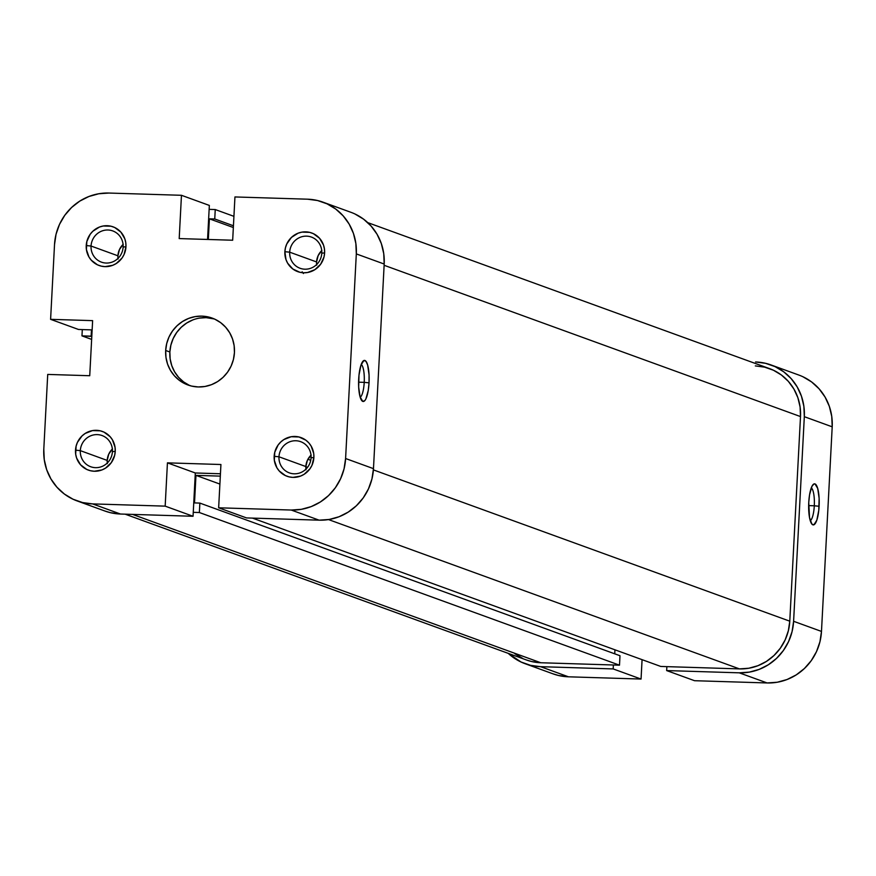<?xml version="1.0" encoding="UTF-8"?>
<svg xmlns="http://www.w3.org/2000/svg" width="876" height="876" viewBox="0 0 876 876"><rect width="100%" height="100%" fill="white"/><g stroke="black" fill="none" stroke-linecap="round" stroke-linejoin="round"><path stroke-width="1.31" d="M364.219 382.352A16.6 4.238 91.8 0 0 361.208 364.46A16.6 4.238 -88.2 0 1 364.219 382.352L358.58 382.177L364.219 382.352A16.6 4.238 -88.2 0 1 360.189 397.244A16.6 4.238 91.8 0 0 364.219 382.352L369.037 382.834L364.219 382.352M358.689 379.067A20.553 5.256 -88.2 0 1 363.091 361.087A20.553 5.256 -88.2 0 1 369.037 382.834L369.059 374.862L367.635 364.985L365.927 361.251L363.901 360.518L360.956 365.15L358.996 375.114L358.667 387.039L360.091 396.916L362.795 401.416L364.854 400.573L365.85 399.007L368.238 390.521L369.037 382.834A20.553 5.256 -88.2 0 1 361.865 400.726A20.553 5.256 -88.2 0 1 358.689 379.067M321.788 253.175A16.6 15.998 -70 0 0 306.611 236.148A16.6 15.998 -70 0 0 289.693 252.179L284.875 251.697A20.553 19.809 110 0 1 305.823 231.855A20.553 19.809 110 0 1 324.613 252.923L321.788 253.175A16.6 15.998 110 0 1 300.074 268.275A16.6 15.998 110 0 1 289.693 252.179A16.6 15.998 110 0 1 311.407 237.067A16.6 15.998 110 0 1 321.788 253.175L324.613 252.923L324.438 248.926L323.507 245.05L319.554 238.283L313.334 233.64L309.677 232.359L301.924 232.129L298.136 233.169L291.456 237.407L286.802 243.911L285.466 247.722L284.875 251.697L285.981 259.57L287.635 263.172L292.814 268.987L299.822 272.261L303.676 272.775L307.564 272.502L314.889 269.666L320.671 264.191L324.021 256.909L324.613 252.923A20.553 19.809 110 0 1 303.676 272.775A20.553 19.809 110 0 1 284.875 251.697L289.693 252.179L316.575 261.946L289.693 252.179A16.6 15.998 -70 0 0 304.87 269.195A16.6 15.998 -70 0 0 321.788 253.175M311.057 457.776A16.6 15.998 -70 0 0 295.88 440.759A16.6 15.998 -70 0 0 278.973 456.79L274.155 456.308A20.553 19.809 110 0 1 295.092 436.456A20.553 19.809 110 0 1 313.882 457.535L311.057 457.776A16.6 15.998 110 0 1 289.343 472.887A16.6 15.998 110 0 1 278.973 456.79A16.6 15.998 110 0 1 300.687 441.679A16.6 15.998 110 0 1 311.057 457.776L313.882 457.535L313.717 453.527L311.133 446.059L308.823 442.884L305.954 440.245L298.946 436.971L291.193 436.73L283.879 439.566L280.736 442.019L278.097 445.041L274.746 452.323L274.33 460.316L276.904 467.773L279.214 470.959L285.434 475.591L289.091 476.873L292.945 477.387L300.632 476.062L304.169 474.277L309.94 468.802L311.965 465.32L313.882 457.535A20.553 19.809 110 0 1 292.945 477.387A20.553 19.809 110 0 1 274.155 456.308L278.973 456.79L305.855 466.558L278.973 456.79A16.6 15.998 -70 0 0 294.15 473.806A16.6 15.998 -70 0 0 311.057 457.776M112.413 451.633A16.6 15.998 -70 0 0 97.236 434.616A16.6 15.998 -70 0 0 80.318 450.647L75.511 450.165A20.553 19.809 110 0 1 96.448 430.313A20.553 19.809 110 0 1 115.238 451.392L112.413 451.633A16.6 15.998 110 0 1 90.699 466.744A16.6 15.998 110 0 1 80.318 450.647A16.6 15.998 110 0 1 102.043 435.536A16.6 15.998 110 0 1 112.413 451.633L115.238 451.392L115.063 447.384L112.489 439.927L110.179 436.741L103.97 432.109L100.302 430.828L92.549 430.587L85.224 433.423L82.081 435.876L77.427 442.38L76.102 446.18L75.675 454.173L76.606 458.038L80.57 464.817L86.779 469.448L90.447 470.73L94.301 471.244L101.988 469.919L105.514 468.134L111.296 462.659L114.647 455.378L115.238 451.392A20.553 19.809 110 0 1 94.301 471.244A20.553 19.809 110 0 1 75.511 450.165L80.318 450.647L107.201 460.415L80.318 450.647A16.6 15.998 -70 0 0 95.506 467.664A16.6 15.998 -70 0 0 112.413 451.633M123.133 247.032A16.6 15.998 -70 0 0 107.956 230.005A16.6 15.998 -70 0 0 91.049 246.036L86.231 245.554A20.553 19.809 110 0 1 107.168 225.712A20.553 19.809 110 0 1 125.958 246.78L123.133 247.032A16.6 15.998 110 0 1 101.419 262.132A16.6 15.998 110 0 1 91.049 246.036A16.6 15.998 110 0 1 112.763 230.925A16.6 15.998 110 0 1 123.133 247.032L125.958 246.78L125.783 242.783L124.863 238.907L120.899 232.14L114.69 227.497L111.022 226.216L103.269 225.986L99.481 227.026L92.812 231.264L90.173 234.286L86.823 241.579L86.406 249.561L88.98 257.029L91.29 260.205L97.499 264.837L101.167 266.118L105.021 266.632L112.708 265.308L116.245 263.523L122.016 258.048L124.042 254.566L125.958 246.78A20.553 19.809 110 0 1 105.021 266.632A20.553 19.809 110 0 1 86.231 245.554L91.049 246.036L117.931 255.803L91.049 246.036A16.6 15.998 -70 0 0 106.226 263.052A16.6 15.998 -70 0 0 123.133 247.032M311.002 455.17A16.6 15.998 -70 0 0 305.855 466.558L307.41 460.272L311.166 455.016M112.347 449.027A16.6 15.998 -70 0 0 107.201 460.415L108.755 454.129L112.511 448.873M123.067 244.426A16.6 15.998 -70 0 0 117.931 255.803L119.475 249.518L123.242 244.262M321.722 250.569A16.6 15.998 -70 0 0 316.575 261.946L318.13 255.661L321.886 250.405M199.356 318.119L206.101 317.649L214.27 318.941A35.577 34.273 -70 0 0 169.856 351.999L165.674 350.477A35.577 34.273 110 0 1 212.211 318.108A35.577 34.273 110 0 1 234.439 352.612A35.577 34.273 110 0 1 187.913 384.98A35.577 34.273 110 0 1 165.674 350.477L169.856 351.999A35.577 34.273 -70 0 0 190.026 385.67M104.791 510.982L110.453 512.69L120.461 514.026L92.593 503.897A53.37 51.421 110 0 1 77.143 500.941A53.37 51.421 110 0 1 43.8 449.18L47.72 374.424L89.735 375.727L92.626 320.638L50.6 319.335L78.479 329.464L92.144 329.891L78.479 329.464L50.6 319.335L54.52 244.579L56.053 234.242L59.513 224.365L64.758 215.332L71.602 207.481L79.76 201.119L88.936 196.487L98.769 193.76L108.876 193.049L181.463 195.293L179.197 238.579L232.677 240.232L234.943 196.947L307.531 199.191L317.539 200.527L327.055 203.845L335.716 209.036L343.184 215.879L349.174 224.125L353.455 233.454L355.864 243.517L356.313 253.909L384.192 264.037L373.472 468.649L345.593 458.52L356.313 253.909L345.593 458.52L344.06 468.846L340.6 478.723L335.355 487.757L328.522 495.608L320.364 501.97L311.188 506.613L301.355 509.328L291.237 510.04L218.65 507.795L220.927 464.51L167.436 462.856L165.17 506.142L193.049 516.271L120.461 514.026L92.593 503.897L165.17 506.142L92.593 503.897L82.585 502.561L73.069 499.243L64.408 494.064L56.94 487.209L50.939 478.964L46.658 469.635L44.249 459.582L43.8 449.18L47.72 374.424L89.735 375.727L92.626 320.638L50.6 319.335L54.52 244.579A53.37 51.421 110 0 1 108.876 193.049L181.463 195.293L209.342 205.422L207.557 239.455L209.342 205.422L181.463 195.293L179.197 238.579L232.677 240.232L234.943 196.947L307.531 199.191A53.37 51.421 110 0 1 322.97 202.148A53.37 51.421 110 0 1 356.313 253.909L384.192 264.037L383.743 253.646L381.334 243.583L377.052 234.253L371.052 226.008L363.584 219.164L354.933 213.974M189.369 385.374L183.599 381.914L178.616 377.359L174.62 371.851L171.762 365.631L170.152 358.93L169.856 351.999L170.886 345.111L173.185 338.53L176.689 332.508L181.244 327.274L186.687 323.025L192.797 319.937M77.143 500.941L105.021 511.069A53.37 51.421 -70 0 0 120.461 514.026L193.049 516.271L195.315 472.985L220.434 473.763L195.315 472.985L193.049 516.271L165.17 506.142L167.436 462.856L195.315 472.985L167.436 462.856L220.927 464.51L218.65 507.795L291.237 510.04L319.116 520.169L329.234 519.457L339.067 516.741L348.232 512.099L356.401 505.737L363.233 497.886L368.478 488.852L371.939 478.975L373.472 468.649L384.192 264.037A53.37 51.421 -70 0 0 350.849 212.277L322.97 202.148M246.528 517.924L319.116 520.169L246.528 517.924L218.65 507.795L246.528 517.924M305.987 469.788L305.855 466.558A16.6 15.998 -70 0 0 305.921 469.164M107.343 463.645L107.201 460.415A16.6 15.998 -70 0 0 107.266 463.021M118.063 259.033L117.931 255.803A16.6 15.998 -70 0 0 117.986 258.409M316.718 265.176L316.575 261.946A16.6 15.998 -70 0 0 316.641 264.552M234.439 352.612L234.144 345.681L232.534 338.979L229.676 332.76L225.679 327.252L220.708 322.686L214.927 319.236L208.587 317.024L201.918 316.137L195.173 316.608L188.614 318.426L182.504 321.514L177.061 325.752L172.506 330.986L169.002 337.008L166.703 343.589L165.674 350.477L165.98 357.408L167.579 364.12L170.437 370.34L174.434 375.837L179.416 380.403L185.186 383.852L191.526 386.075L198.206 386.962L204.951 386.48L211.499 384.673L217.62 381.586L223.062 377.337L227.618 372.103L231.111 366.08L233.421 359.499L234.439 352.612M291.237 510.04L319.116 520.169A53.37 51.421 -70 0 0 373.472 468.649L345.593 458.52A53.37 51.421 110 0 1 291.237 510.04M215.244 209.55L233.925 216.339L215.244 209.55L209.134 209.353L215.244 209.55L214.751 218.989L215.244 209.55M755.331 365.905L764.595 367.143L773.409 370.22L781.425 375.016L788.345 381.356L793.886 388.999L797.861 397.638L800.095 406.946L800.5 416.571L384.126 265.286L800.5 416.571L789.78 621.183L788.356 630.742L785.159 639.885L780.297 648.251L773.968 655.522L766.412 661.424L757.926 665.705L748.816 668.235L739.453 668.892L660.756 666.45L252.485 518.11L660.756 666.45L739.453 668.892L328.522 519.577L739.453 668.892A49.417 47.611 -70 0 0 789.78 621.183L373.395 469.886L789.78 621.183L800.5 416.571A49.417 47.611 -70 0 0 769.632 368.654L367.745 222.624M91.641 339.395L81.972 335.88L82.3 329.584L81.972 335.88L91.137 336.165L91.433 330.657L92.1 330.668L91.433 330.657L92.089 330.898L91.433 330.657L91.137 336.165L91.805 336.406L81.972 335.88L91.641 339.395M526.29 659.924L531.535 661.511L540.799 662.749L132.528 514.398L540.799 662.749L619.496 665.18L199.367 512.526L193.257 512.34L199.367 512.526L199.859 503.087L194.516 502.912L195.961 475.372L220.314 476.128L195.961 475.372L219.898 484.067L195.961 475.372L194.516 502.912L199.859 503.087L619.989 655.73L199.859 503.087L199.367 512.526L619.496 665.18L619.989 655.73L619.496 665.18L540.799 662.749A49.417 47.611 -70 0 1 526.509 660L125.148 514.168M208.324 239.476L209.397 218.825L214.751 218.989L233.432 225.778L214.751 218.989L209.397 218.825L233.344 227.519L209.397 218.825L208.324 239.476M303.425 273.52L302.176 271.823M514.705 653.638L522.72 658.434M614.733 653.825L614.941 649.806L614.733 653.825M307.903 459.276L310.739 460.305L307.903 459.276M307.553 467.324L305.844 466.7L307.553 467.324M810.256 520.683A16.6 4.238 91.8 0 0 814.297 505.78L819.104 506.262A20.553 5.256 -88.2 0 1 811.932 524.155A20.553 5.256 -88.2 0 1 808.756 502.506L809.512 517.519L811.866 524.089L813.892 524.823L816.837 520.18L818.797 510.215L819.126 498.291L817.702 488.414L815.008 483.924L813.968 483.946L811.942 486.322L809.555 494.82L808.756 502.506A20.553 5.256 -88.2 0 1 813.158 484.527A20.553 5.256 -88.2 0 1 819.104 506.262L814.297 505.78A16.6 4.238 -88.2 0 1 810.256 520.683M808.658 505.605L814.297 505.78L808.658 505.605M770.979 364.931A53.37 51.421 110 0 1 804.321 416.691L832.2 426.82A53.37 51.421 -70 0 0 798.857 375.059L770.979 364.931A53.37 51.421 110 0 0 755.539 361.974L765.547 363.31L775.063 366.628L783.713 371.807L791.192 378.662L797.182 386.907L801.463 396.237L803.872 406.289L804.321 416.691L793.601 621.292L792.068 631.629L788.608 641.506L783.363 650.539L776.53 658.391L768.361 664.753L759.196 669.384L749.363 672.111L739.245 672.823L666.658 670.578L694.537 680.707L767.124 682.952L739.245 672.823L666.658 670.578L666.866 666.647L666.658 670.578L694.537 680.707L767.124 682.952L777.231 682.24L787.064 679.513L796.24 674.881L804.398 668.519L811.242 660.668L816.487 651.635L819.947 641.758L821.48 631.421L793.601 621.292L804.321 416.691L832.2 426.82L821.48 631.421L832.2 426.82L831.751 416.418L829.342 406.365L825.061 397.036L819.06 388.791L811.592 381.936L802.931 376.757M613.386 664.993L613.178 668.925L540.591 666.68L530.582 665.344L521.067 662.026L508.255 653.376A53.37 51.421 110 0 0 525.151 663.723A53.37 51.421 110 0 0 540.591 666.68L568.469 676.809L641.057 679.053L642.075 659.661L641.057 679.053L613.178 668.925L540.591 666.68L568.469 676.809L641.057 679.053L613.178 668.925L613.386 664.993M552.8 673.764L558.461 675.473L568.469 676.809A53.37 51.421 -70 0 1 553.03 673.852L525.151 663.723M821.48 631.421L793.601 621.292A53.37 51.421 110 0 1 739.245 672.823L767.124 682.952A53.37 51.421 -70 0 0 821.48 631.421M811.275 487.888A16.6 4.238 -88.2 0 1 814.297 505.78A16.6 4.238 91.8 0 0 811.275 487.888"/></g></svg>
